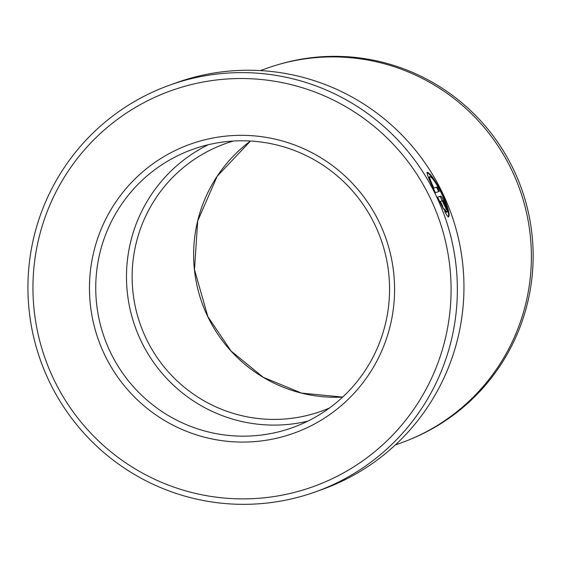 <?xml version="1.0" encoding="UTF-8"?>
<svg xmlns="http://www.w3.org/2000/svg" width="561" height="561" viewBox="0 0 561 561"><rect width="100%" height="100%" fill="white"/><g stroke="black" fill="none" stroke-linecap="round" stroke-linejoin="round"><path stroke-width="0.84" d="M379.292 222.401A153.497 152.438 70.2 0 1 308.578 427.012A153.497 152.438 70.2 0 1 104.746 355.015A153.497 152.438 70.2 0 1 175.46 150.404A153.497 152.438 70.2 0 1 379.292 222.401M110.461 352.329A147.809 146.793 -109.8 0 0 292.723 427.552A147.809 146.793 -109.8 0 0 374.839 224.631A147.809 146.793 -109.8 0 0 192.57 149.408A147.809 146.793 -109.8 0 0 110.461 352.329M208.25 144.738A147.809 146.793 -109.8 0 0 141.204 341.263A147.809 146.793 -109.8 0 0 307.786 421.15M448.169 217.051C449.606 214.926 447.369 206.974 441.444 193.208C434.375 179.997 429.495 173.132 426.795 172.62M446.991 212.142C448.078 210.473 446.219 204.141 441.409 193.159C435.827 182.563 431.991 177.045 429.894 176.603C429.228 177.241 430.568 181.077 433.912 188.096L437.019 186.981A216.034 214.54 70.2 0 1 439.256 191.371L435.462 192.739C429.333 180.579 426.612 173.791 427.307 172.374C430.007 172.886 434.887 179.751 441.956 192.963C447.874 206.736 450.118 214.688 448.674 216.805C448.029 216.974 446.822 215.431 445.048 212.163L444.165 208.741L447.019 212.128L446.486 212.388L444.656 210.613M315.836 491.738L322.428 489.367A216.034 214.54 -109.8 0 0 442.44 192.788A216.034 214.54 -109.8 0 0 176.042 82.853L169.457 85.223A216.034 214.54 70.2 0 1 435.848 195.158A216.034 214.54 70.2 0 1 315.836 491.738A216.034 214.54 70.2 0 1 49.445 381.803A216.034 214.54 70.2 0 1 169.457 85.223M412.342 438.464A198.867 197.493 -109.8 0 0 513.35 169.142A198.867 197.493 -109.8 0 0 277.772 64.746M430.14 197.844A210.347 208.895 -109.8 0 0 150.811 99.178A210.347 208.895 -109.8 0 0 53.905 379.573A210.347 208.895 -109.8 0 0 333.234 478.231A210.347 208.895 -109.8 0 0 430.14 197.844M429.894 176.603L429.389 176.848C428.723 177.5 430.063 181.329 433.408 188.342L433.912 188.096M260.43 70.588L266.209 68.512A198.98 197.605 70.2 0 1 511.576 169.766A198.98 197.605 70.2 0 1 401.038 442.931L395.26 445.013M233.362 141.042A142.129 141.148 -109.8 0 0 225.242 143.686A142.129 141.148 -109.8 0 0 146.288 338.802A142.129 141.148 -109.8 0 0 321.544 411.129A142.129 141.148 -109.8 0 0 329.489 407.994M442.615 200.6L440.329 201.427L442.468 205.642L443.4 209.043L437.601 197.184L440.581 196.112C441.577 195.256 447.741 209.702 446.388 209.73A216.034 214.54 -109.8 0 0 444.55 205.144L442.615 200.6M442.145 206.532L439.817 201.672L440.329 201.427M441.963 205.887L442.468 205.642M445.757 208.131L440.069 196.357L437.629 197.234M438.723 191.567A216.034 214.54 -109.8 0 0 436.514 187.227L437.019 186.981M436.514 187.227L433.408 188.342M342.666 397.104A142.129 141.148 70.2 0 1 207.773 316.663A142.129 141.148 70.2 0 1 250.458 141.028M440.069 196.357L440.581 196.112M250.472 141.028L217.142 176.329L197.71 220.95L194.485 269.645L207.85 316.642L231.125 351.081L263.277 377.315L301.552 393.1L342.68 397.097"/></g></svg>
